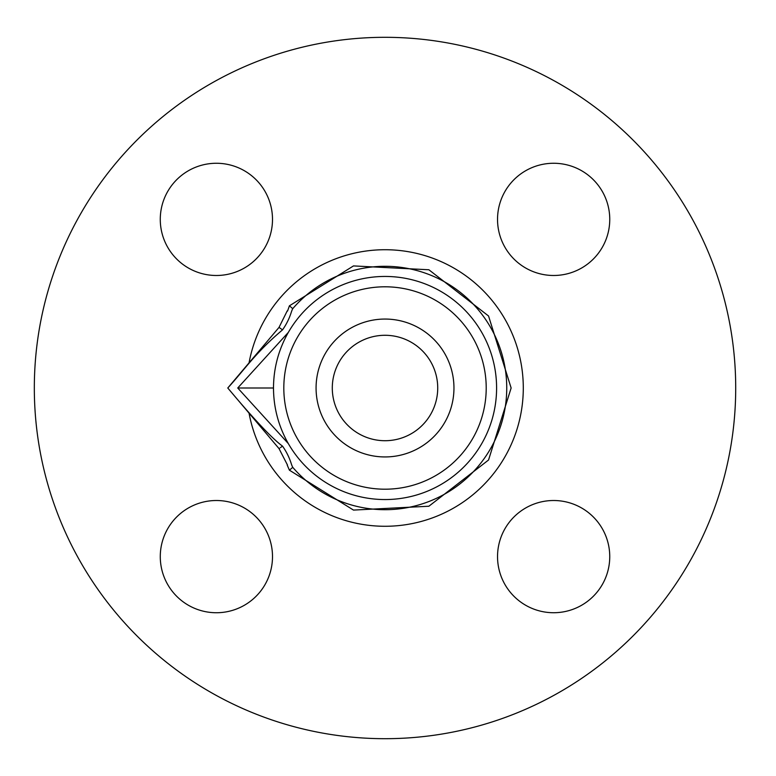 <?xml version="1.0" encoding="UTF-8"?>
<svg xmlns="http://www.w3.org/2000/svg" width="776" height="776" viewBox="0 0 776 776"><rect width="100%" height="100%" fill="white"/><g stroke="black" fill="none" stroke-linecap="round" stroke-linejoin="round"><path stroke-width="1.16" d="M553.637 500.51A56.114 56.114 0 0 1 602.234 584.677A56.114 56.114 0 0 1 505.05 584.677A56.114 56.114 0 0 1 553.637 500.51M272.502 556.625A56.114 56.114 0 0 1 188.335 605.222A56.114 56.114 0 0 1 188.335 508.028A56.114 56.114 0 0 1 272.502 556.625M216.388 275.49A56.114 56.114 0 0 1 167.791 191.323A56.114 56.114 0 0 1 264.985 191.323A56.114 56.114 0 0 1 216.388 275.49M497.532 219.375A56.114 56.114 0 0 1 581.699 170.778A56.114 56.114 0 0 1 581.699 267.972A56.114 56.114 0 0 1 497.532 219.375M735.706 388A350.694 350.694 0 0 0 209.666 84.293A350.694 350.694 0 0 0 209.666 691.707A350.694 350.694 0 0 0 735.706 388M437.722 388A52.7 52.7 0 0 0 358.657 342.352A52.7 52.7 0 0 0 358.657 433.648A52.7 52.7 0 0 0 437.722 388M316.075 388A68.938 68.938 0 0 1 419.486 328.296A68.938 68.938 0 0 1 419.486 447.704A68.938 68.938 0 0 1 316.075 388M283.812 388A101.2 101.2 0 0 1 435.617 300.36A101.2 101.2 0 0 1 435.617 475.639A101.2 101.2 0 0 1 283.812 388M249.047 362.848A138.274 138.274 0 0 1 461.322 272.686A138.274 138.274 0 0 1 461.322 503.314A138.274 138.274 0 0 1 249.047 413.152M273.491 388C273.598 368.173 278.545 349.646 288.332 332.4A111.55 111.55 0 0 1 456.695 302.504A111.55 111.55 0 0 1 456.695 473.496A111.55 111.55 0 0 1 288.332 443.6C278.545 426.354 273.598 407.827 273.491 388L237.737 388L288.332 332.4M287.459 464.999L279.03 448.615L227.785 388L279.03 327.385L282.522 329.868C255.294 352.925 244.789 369.395 227.785 388C253.888 419.195 272.134 438.576 282.522 446.132L280.553 447.539M282.522 329.868A63.37 63.37 0 0 0 291.301 312.204C286.014 310.545 286.014 310.545 291.301 312.204A22.814 22.814 0 0 1 292.746 308.673A121.706 121.706 0 0 1 468.908 299.808A121.706 121.706 0 0 1 468.908 476.192A121.706 121.706 0 0 1 292.746 467.327A22.814 22.814 0 0 1 291.301 463.796A63.37 63.37 0 0 0 282.522 446.132M288.332 443.6L237.737 388M292.746 308.673L289.419 305.812L287.556 311.03M292.746 467.327L289.419 470.188L353.497 510.084L428.876 506.233L488.54 460.013L511.132 388L488.54 315.987L428.876 269.767L353.497 265.916L289.419 305.812M279.03 448.615L279.622 448.198M291.301 463.796C286.014 465.454 286.014 465.454 291.301 463.796A63.37 63.37 0 0 0 291.058 463.039M279.03 327.385L287.207 310.914M287.207 465.086L289.419 470.188"/></g></svg>
